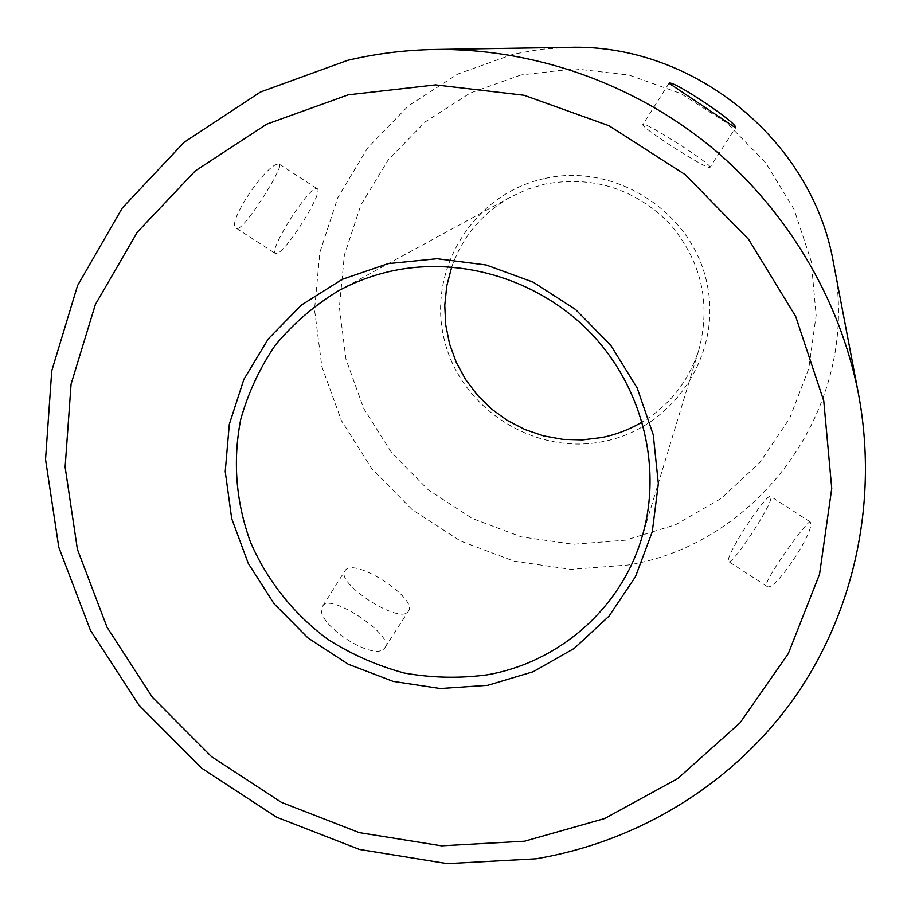 <?xml version="1.0" encoding="UTF-8"?>
<svg xmlns="http://www.w3.org/2000/svg" width="911" height="911" viewBox="0 0 911 911"><rect width="100%" height="100%" fill="white"/><g stroke="black" fill="none" stroke-linecap="round" stroke-linejoin="round"><path stroke-width="0.68" stroke-dasharray="4.55 3.42" d="M709.999 167.351L709.999 167.339C713.336 165.142 645.284 121.493 642.995 124.363L642.904 124.454C639.01 126.356 709.863 171.667 709.999 167.351L735.53 127.813M728.322 560.14C728.698 550.358 767.29 492.247 770.672 496.415L770.991 497.486C771.776 505.707 731.647 566.346 728.618 561.563L728.322 560.14M810.642 523.085L810.221 521.98C808.49 518.849 767.426 575.376 766.31 584.714L766.914 586.308C773.678 593.619 813.853 532.992 810.642 523.085M345.417 570.218C354.47 557.133 418.388 598.573 408.47 611.122L408.424 611.19C401.204 625.698 334.656 583.165 345.064 570.696L345.417 570.218M385.137 647.345L385.194 647.265C394.315 635.912 331.593 593.38 323.223 605.325L322.847 605.849C310.64 621.211 376.095 664.438 385.137 647.345M315.866 188.6L317.199 188.657C324.1 191.139 287.329 250.377 277.058 253.417L275.373 253.486C268.039 251.561 306.472 189.921 315.866 188.6M238.238 228.319C247.746 224.801 284.46 165.495 279.392 164.287L278.014 164.174C266.251 164.026 225.564 223.901 236.302 228.206L238.238 228.319M451.719 266.957C462.708 236.291 482.511 212.867 511.139 196.708L527.48 189.237L544.755 184.113C592.719 175.424 634.215 188.44 669.255 223.161C701.299 260.592 711.184 302.725 698.931 349.562C688.91 380.878 669.995 405.019 642.198 422.009M544.243 178.602C473.264 193.986 427.225 269.462 444.044 338.607C459.839 407.991 533.595 455.785 603.287 441.516C673.183 428.295 722.708 354.561 706.936 283.23C692.212 211.694 614.971 162.158 544.243 178.602M568.646 47.361L540.781 49.296L513.383 54.159L457.641 74.121L408.287 105.961L367.725 147.844L337.822 197.505L319.863 252.347L314.523 309.626L321.868 366.575L341.374 420.54L372.03 469.006L412.353 509.784L460.465 541.009L514.146 561.21L570.935 569.375L628.191 565.014C761.733 543.207 862.535 402.115 833.497 262.949M520.967 74.964L470.235 93.013L425.243 121.892L388.211 159.937L360.858 205.112L344.369 255.057L339.382 307.292L345.986 359.264L363.717 408.515L391.662 452.79L428.455 490.016L472.376 518.507L521.377 536.886L573.213 544.277L625.447 540.2L675.575 524.725L721.148 498.465L759.831 462.515L789.598 418.536L808.752 368.636L816.142 315.297L811.223 261.275L794.096 209.428L765.57 162.545L727.115 123.201L680.79 93.526L629.114 75.089L574.864 68.826L520.967 74.964M810.232 521.957L770.672 496.415M385.194 647.265L408.47 611.122M279.404 164.265L317.199 188.657M338.254 290.916L511.139 196.708M641.754 537.968L698.931 349.562M236.291 228.217L275.373 253.486M322.847 605.838L345.064 570.696M766.903 586.331L728.618 561.563M668.993 83.334L642.904 124.454"/><path stroke-width="1.37" d="M669.061 83.288C672.124 79.223 739.652 124.42 735.53 127.813L669.061 83.288M642.198 422.009C629.569 429.48 616.064 434.661 601.681 437.553L582.266 439.911L562.702 439.341L543.423 435.845L524.873 429.514L507.45 420.506L491.553 409.005L477.523 395.294L465.692 379.659L456.309 362.441L449.601 344.051L445.718 324.863L444.762 305.322L446.777 285.872L451.719 266.957M391.787 271.022C372.872 275.168 355.028 281.795 338.254 290.916C314.204 305.549 293.274 323.576 275.452 344.984C259.772 367.93 248.191 392.766 240.698 419.504C232.647 461.034 235.892 501.881 250.457 542.056C267.128 580.694 293.832 614.219 327.858 639.363C351.669 654.485 377.143 665.702 404.279 673.035C431.905 677.955 459.543 678.558 487.169 674.835C558.819 662.399 620.755 608.719 641.754 537.968C662.456 469.655 643.678 389.851 592.765 335.191C541.749 280.645 462.56 255.661 391.787 271.022M487.795 685.3L440.332 688.522L393.085 681.36L348.287 664.221L308.009 637.973L274.154 603.868L248.293 563.465L231.701 518.655L225.233 471.522L229.31 424.321L243.875 379.34L268.346 338.824L301.666 304.878L342.251 279.335L388.132 263.632L436.961 258.724L486.201 264.987L533.231 282.182L575.513 309.444L610.78 345.326L637.142 387.892L653.255 434.832L658.346 483.65L652.276 531.751L635.491 576.674L609.003 616.178L574.294 648.359L533.186 671.737L487.795 685.3M347.717 60.32L260.478 92.011L184.102 142.298L122.222 208.084L77.537 285.633L51.745 370.845L45.55 459.451L58.794 547.295L90.485 630.412L138.95 705.16L201.889 768.315L276.5 817.144L359.515 849.451L447.324 863.639L536.032 858.8C637.586 841.741 731.681 784.929 792.946 699.853C853.584 614.435 878.808 502.61 858.538 394.258C840.022 298.671 786.33 208.596 709.077 145.316C631.437 82.514 532.343 48.215 434.98 49.479C405.293 49.991 376.209 53.601 347.717 60.32M348.23 94.824L266.741 124.147L195.296 170.869L137.333 232.146L95.37 304.502L71.069 384.123L65.125 467.047L77.412 549.333L107.042 627.246L152.433 697.348L211.443 756.585L281.419 802.363L359.264 832.608L441.562 845.818L524.634 841.183L604.631 818.545L677.67 778.609L740.028 722.856L788.266 653.665L819.547 574.237L831.743 488.501L823.76 400.931L795.633 316.322L748.648 239.434L685.243 174.661L608.969 125.718L524.155 95.279L435.595 84.894L348.23 94.824M858.538 394.258L833.497 262.949C812.373 140.271 693.055 43.147 568.646 47.361L434.98 49.479"/></g></svg>
